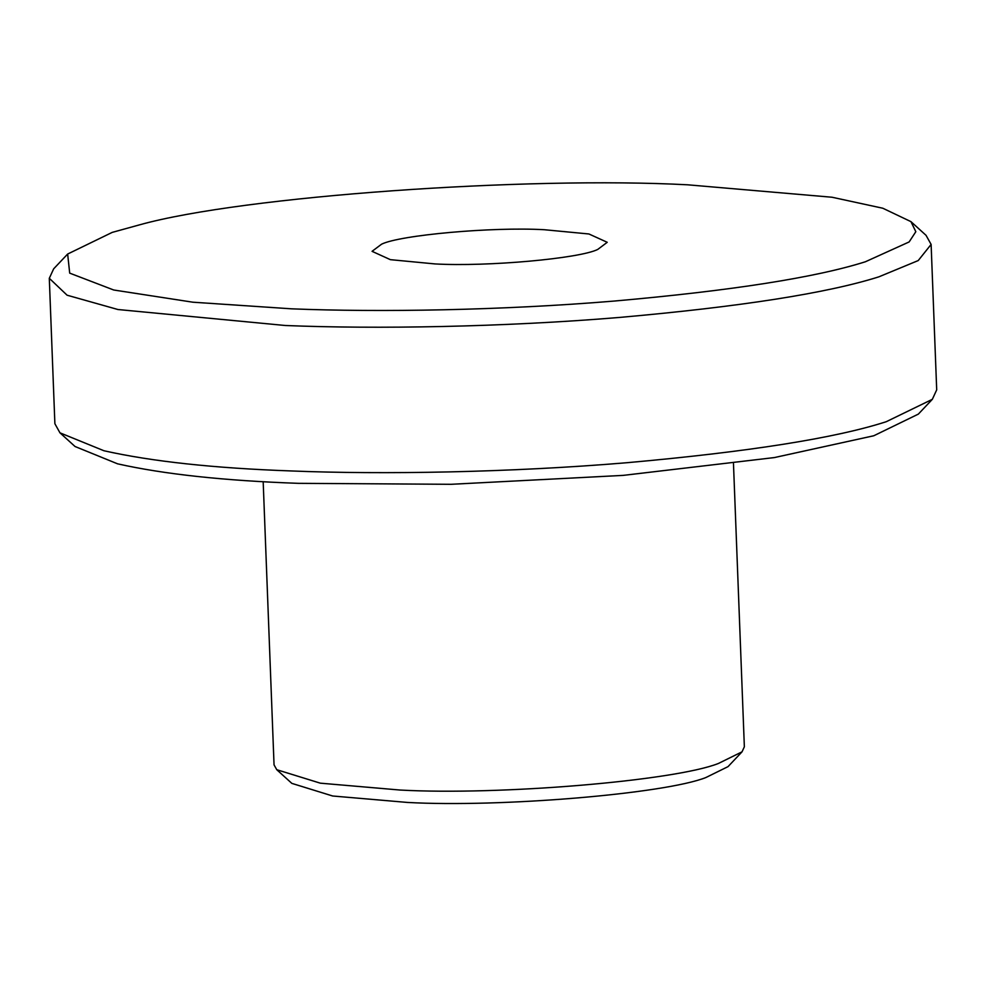 <?xml version="1.0" encoding="UTF-8"?>
<svg xmlns="http://www.w3.org/2000/svg" width="986" height="986" viewBox="0 0 986 986"><rect width="100%" height="100%" fill="white"/><g stroke="black" fill="none" stroke-linecap="round" stroke-linejoin="round"><path stroke-width="1.48" d="M687.649 184.801C527.165 176.284 243.172 195.98 139.716 224.796L112.219 232.388L67.652 254.043L69.698 273.134L113.71 289.995L192.812 302.197L291.646 308.828C378.981 312.377 501.812 310.417 614.438 301.038C731.735 290.66 815.36 277.571 865.338 261.783L909.141 241.94L915.821 231.71L910.953 221.64L882.827 208.243L832.024 197.237L687.649 184.801M910.953 221.64L926.039 235.321L931.117 244.417L918.225 260.563L878.846 276.844C827.155 293.175 740.634 306.708 619.307 317.455C502.786 327.142 375.728 329.188 285.373 325.503L117.926 309.518L67.097 295.208L49.3 278.298L53.663 268.833L67.652 254.043M932.337 399.318L918.348 414.108L873.781 435.763L774.392 457.566L623.226 475.375L451.181 484.299L298.351 483.337C224.081 480.712 163.824 474.204 117.568 463.827L75.047 446.51L59.961 432.829L103.949 450.75C151.795 461.485 214.122 468.214 290.956 470.938C381.853 474.648 509.984 472.54 627.034 462.705C748.904 451.798 835.302 438.141 886.241 421.712L932.337 399.318L936.7 389.852L931.117 244.417M49.3 278.298L54.883 423.721L59.961 432.829M742.027 751.837L728.038 766.627L705.865 777.547C664.847 793.829 500.038 807.62 407.341 802.431L332.664 795.998L291.844 783.377L276.758 769.709L320.302 783.167L399.959 790.032C498.83 795.554 674.634 780.838 718.387 763.484L742.027 751.837L744.356 746.784L733.473 463.617M263.176 481.673L274.046 764.853L276.758 769.709M597.726 249.446C579.743 258.48 487.466 266.886 435.023 263.928L390.37 259.663L372.067 251.331L381.57 244.195C399.552 235.149 491.829 226.743 544.272 229.713L588.925 233.978L607.228 242.297L597.726 249.446"/></g></svg>

